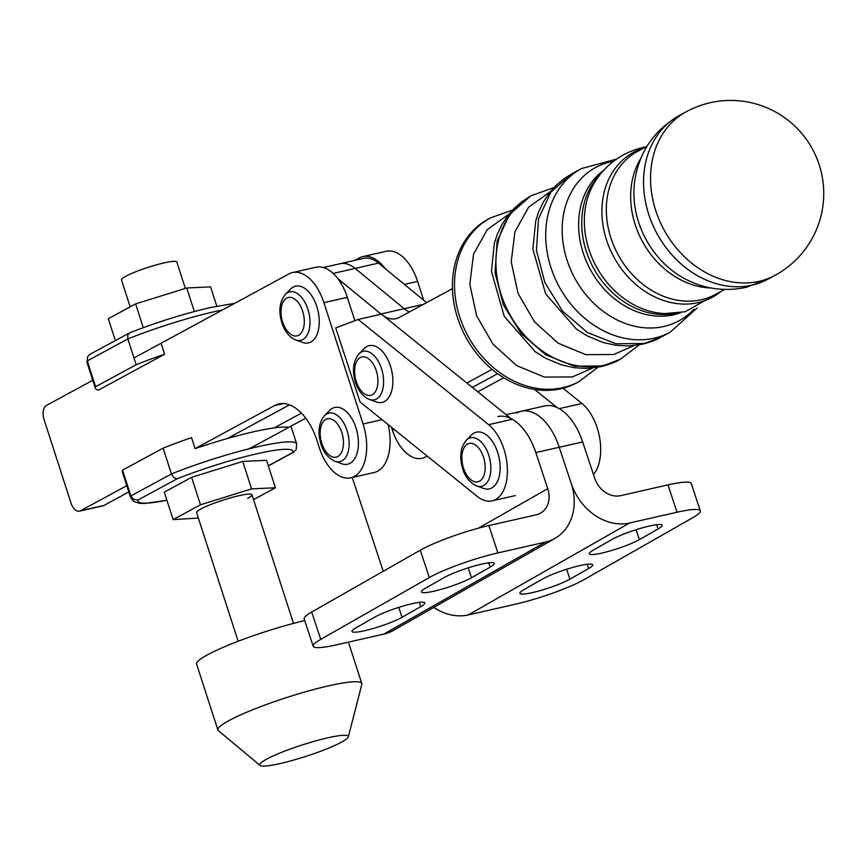<?xml version="1.0" encoding="UTF-8"?>
<svg xmlns="http://www.w3.org/2000/svg" width="866" height="866" viewBox="0 0 866 866"><rect width="100%" height="100%" fill="white"/><g stroke="black" fill="none" stroke-linecap="round" stroke-linejoin="round"><path stroke-width="1.3" d="M130.181 306.835L121.478 279.891A29.087 3.756 -17.9 0 1 135.28 271.946A29.087 3.756 -17.9 0 1 163.945 262.939A29.087 3.756 -17.9 0 1 176.826 262.019L185.346 288.41M260.038 765.392L218.373 730.677A75.613 9.753 -17.9 0 1 217.886 729.995A75.613 9.753 -17.9 0 1 253.76 709.341A75.613 9.753 -17.9 0 1 328.279 685.926A75.613 9.753 -17.9 0 1 361.804 683.545A75.613 9.753 -17.9 0 1 361.804 684.367L348.305 736.901A46.526 6.008 -17.9 0 1 280.357 763.509A46.526 6.008 -17.9 0 1 260.038 765.392A46.526 6.008 -17.9 0 1 280.27 752.879A46.526 6.008 -17.9 0 1 327.673 737.854A46.526 6.008 -17.9 0 1 348.305 736.901M217.886 729.995L196.625 664.135A75.613 9.753 -17.9 0 1 231.341 643.936A75.613 9.753 -17.9 0 1 304.724 620.586M359.022 353.837L364.131 348.619A29.087 16.4 77.2 0 1 366.145 346.963A29.087 16.4 77.2 0 1 390.025 364.824A29.087 16.4 77.2 0 1 385.143 401.099A29.087 16.4 77.2 0 1 376.245 401.932L369.371 399.432A24.876 14.018 -102.8 0 0 376.981 398.728A24.876 14.018 -102.8 0 0 381.17 367.704A24.876 14.018 -102.8 0 0 360.743 352.419A24.876 14.018 -102.8 0 0 359.022 353.837C352.982 361.274 351.888 371.07 355.742 383.248C358.708 391.497 363.255 396.899 369.371 399.432M324.566 415.648L329.675 410.43A29.087 16.4 77.2 0 1 332.143 408.503A29.087 16.4 77.2 0 1 355.861 427.49A29.087 16.4 77.2 0 1 350.232 463.191A29.087 16.4 77.2 0 1 341.789 463.743L334.925 461.242A24.876 14.018 -102.8 0 0 342.146 460.777A24.876 14.018 -102.8 0 0 346.963 430.24A24.876 14.018 -102.8 0 0 326.677 414.002A24.876 14.018 -102.8 0 0 324.566 415.648C318.645 422.868 317.476 432.448 321.059 444.388C323.44 452.344 328.052 457.962 334.925 461.242M593.437 474.514A41.362 23.317 -102.8 0 0 600.019 458.547A41.362 23.317 -102.8 0 0 581.93 403.491L563.03 388.239M534.658 389.473L557.109 407.572M488.64 424.676A41.362 23.317 77.2 0 1 506.729 479.732A41.362 23.317 77.2 0 1 492.061 500.851A41.362 23.317 77.2 0 1 477.155 496.359L360.029 401.911L335.727 327.943L358.145 319.457L488.64 424.676L511.968 419.382M510.908 418.527L381.473 314.152L358.145 319.457M409.337 312.009A41.362 23.317 77.2 0 1 404.205 308.697A41.362 23.317 -102.8 0 0 409.337 312.009M337.827 278.614L380.888 313.99A41.362 23.317 -102.8 0 0 381.17 314.228M384.082 316.263A41.362 23.317 -102.8 0 0 390.447 318.753A41.362 23.317 -102.8 0 0 396.011 318.666A41.362 23.317 -102.8 0 0 399.453 317.367L452.463 288.616M323.332 267.54L340.057 263.74A41.362 23.317 77.2 0 1 355.179 268.406L404.205 308.697L380.888 313.99M497.636 373.701L472.327 387.416L497.636 373.701M492.061 369.371L466.882 383.021M378.507 263.112L355.179 268.406A41.362 23.317 77.2 0 0 340.057 263.74L363.384 258.436A41.362 23.317 77.2 0 1 378.507 263.112L426.602 302.635M503.72 377.749L477.783 391.811M333.139 273.418L355.179 268.406L404.205 308.697L423.517 304.312M354.659 260.417L359.184 257.971A43.04 24.259 77.2 0 1 362.767 256.607A43.04 24.259 77.2 0 1 378.507 261.478A43.04 24.259 77.2 0 1 385.089 268.525M423.69 300.242L417.607 281.396A43.04 24.259 -102.8 0 0 401.921 256.152A43.04 24.259 -102.8 0 0 386.193 251.292L362.767 256.607M249.278 448.783L305.73 418.17M301.444 413.114L274.111 427.934M133.992 357.929L288.919 273.927A43.04 24.259 77.2 0 1 292.502 272.574A43.04 24.259 77.2 0 1 308.231 277.434A43.04 24.259 77.2 0 1 323.916 302.678L363.07 423.983A43.04 24.259 77.2 0 1 350.719 477.815A43.04 24.259 77.2 0 1 319.305 447.711L316.999 440.577A52.35 29.509 -102.8 0 0 297.936 409.878A52.35 29.509 -102.8 0 0 278.798 403.957A52.35 29.509 -102.8 0 0 274.446 405.613L195.077 448.642L191.538 437.666A87.249 11.258 162.1 0 0 163.111 448.144L171.436 473.94L173.85 477.631L177.162 478.768A81.426 10.511 -17.9 0 1 256.823 453.784A81.426 10.511 -17.9 0 1 292.784 452.507L296.15 449.757L296.681 443.944A87.249 11.258 162.1 0 0 171.436 473.94L130.874 495.937L133.71 499.39L138.062 499.963L177.162 478.768M354.865 320.691L347.331 297.363A43.04 24.259 -102.8 0 0 331.656 272.108A43.04 24.259 -102.8 0 0 315.917 267.248L292.502 272.574M126.793 485.674L80.462 510.788A11.637 6.56 77.2 0 1 79.499 511.156A11.637 6.56 77.2 0 1 75.245 509.847A11.637 6.56 77.2 0 1 71.001 503.016L44.069 419.588A11.637 6.56 77.2 0 1 43.3 410.885A11.637 6.56 77.2 0 1 46.439 405.407L92.77 380.282M79.499 511.156L102.924 505.831A11.637 6.56 -102.8 0 0 103.888 505.473L128.817 491.953M350.719 477.815L374.144 472.5A43.04 24.259 -102.8 0 0 388.141 424.589M227.26 438.575L289.46 404.844M516.558 413.093A52.35 29.509 77.2 0 1 521.235 411.263A52.35 29.509 77.2 0 1 540.005 416.871A52.35 29.509 77.2 0 1 559.241 447.267L571.181 483.358A52.35 42.618 60.3 0 0 576.377 494.984A52.35 42.618 60.3 0 0 629.625 522.999L677.017 512.239A52.35 7.285 -18.3 0 1 699.089 509.868A52.35 7.285 -18.3 0 1 700.302 510.843A52.35 7.285 -18.3 0 1 692.768 517.706L584.182 579.549A52.35 7.285 -18.3 0 1 553.158 592.993A52.35 7.285 -18.3 0 1 515.606 604.165L468.214 614.936A52.35 42.618 -119.7 0 1 433.801 607.412M497.82 416.578A52.35 29.509 77.2 0 1 516.58 422.186A52.35 29.509 77.2 0 1 535.827 452.582L582.666 441.941A52.35 29.509 -102.8 0 0 563.42 411.556A52.35 29.509 -102.8 0 0 544.66 405.938L521.235 411.263A52.35 29.509 -102.8 0 1 540.005 416.871A52.35 29.509 -102.8 0 1 559.241 447.267L571.181 483.358A52.35 42.618 -119.7 0 1 573.866 495.547A52.35 42.618 -119.7 0 1 554.922 538.425A52.35 42.618 -119.7 0 1 545.299 542.148L497.896 552.919L488.857 525.575A52.35 7.285 161.7 0 0 451.305 536.747A52.35 7.285 161.7 0 0 420.281 550.191L311.695 612.035A52.35 7.285 161.7 0 0 304.161 618.898L313.2 646.242A52.35 7.285 -18.3 0 1 320.745 639.379L311.695 612.035M700.302 510.843L691.263 483.499A52.35 7.285 161.7 0 0 690.05 482.524A52.35 7.285 161.7 0 0 667.978 484.895L677.017 512.239M542.668 578.964A28.502 3.962 -18.3 0 1 580.003 565.563A28.502 3.962 -18.3 0 1 592.69 564.805A28.502 3.962 -18.3 0 1 588.588 568.54L569.915 579.17A28.502 3.962 -18.3 0 1 540.081 590.644A28.502 3.962 -18.3 0 1 519.903 593.329A28.502 3.962 -18.3 0 1 524.006 589.594L542.668 578.964M612.11 539.421A28.502 3.962 -18.3 0 1 649.446 526.019A28.502 3.962 -18.3 0 1 662.122 525.261A28.502 3.962 -18.3 0 1 658.019 528.996L639.357 539.626A28.502 3.962 -18.3 0 1 609.512 551.101A28.502 3.962 -18.3 0 1 589.335 553.785A28.502 3.962 -18.3 0 1 593.437 550.051L612.11 539.421M582.666 441.941L594.606 478.043A23.263 18.944 60.3 0 0 596.912 483.206A23.263 18.944 60.3 0 0 620.576 495.655L667.978 484.895M391.421 427.23L392.428 430.283A40.713 22.949 -102.8 0 0 407.399 453.925A40.713 22.949 -102.8 0 0 421.991 458.287A40.713 22.949 -102.8 0 0 425.628 456.858L427.122 456.014M420.281 550.191L429.33 577.535A52.35 7.285 -18.3 0 1 460.355 564.091A52.35 7.285 -18.3 0 1 497.896 552.919M545.299 542.148L383.887 634.085L336.495 644.845A52.35 7.285 -18.3 0 1 314.412 647.216A52.35 7.285 -18.3 0 1 313.2 646.242M412.14 603.689A28.502 3.962 -18.3 0 1 424.816 602.931A28.502 3.962 -18.3 0 1 420.714 606.665L402.041 617.296A28.502 3.962 -18.3 0 1 372.207 628.77A28.502 3.962 -18.3 0 1 352.029 631.455A28.502 3.962 -18.3 0 1 356.132 627.72L374.805 617.09A28.502 3.962 -18.3 0 1 412.14 603.689M481.572 564.145A28.502 3.962 -18.3 0 1 494.248 563.387A28.502 3.962 -18.3 0 1 490.145 567.122L471.483 577.752A28.502 3.962 -18.3 0 1 441.649 589.226A28.502 3.962 -18.3 0 1 421.471 591.911A28.502 3.962 -18.3 0 1 425.574 588.176L444.236 577.546A28.502 3.962 -18.3 0 1 481.572 564.145M535.827 452.582L547.756 488.673A23.263 18.944 -119.7 0 1 548.947 494.096A23.263 18.944 -119.7 0 1 540.536 513.148A23.263 18.944 -119.7 0 1 536.249 514.805L488.857 525.575M383.887 634.085A52.35 42.618 60.3 0 0 393.521 630.351L554.922 538.425M383.259 571.279L352.235 477.48M429.33 577.535L320.745 639.379M466.276 440.318L471.385 435.1A29.087 16.4 77.2 0 1 473.854 433.173A29.087 16.4 77.2 0 1 497.571 452.16A29.087 16.4 77.2 0 1 491.942 487.861A29.087 16.4 77.2 0 1 483.499 488.413L476.625 485.913A24.876 14.018 -102.8 0 0 483.856 485.436A24.876 14.018 -102.8 0 0 488.662 454.91A24.876 14.018 -102.8 0 0 468.387 438.672A24.876 14.018 -102.8 0 0 466.276 440.318C460.355 447.527 459.186 457.107 462.769 469.058C465.139 477.004 469.762 482.622 476.625 485.913M285.401 294.343L290.521 289.125A29.087 16.4 77.2 0 1 291.539 288.194A29.087 16.4 77.2 0 1 315.7 303.436A29.087 16.4 77.2 0 1 312.529 340.89A29.087 16.4 77.2 0 1 302.624 342.438L295.761 339.937A24.876 14.018 -102.8 0 0 304.226 338.617A24.876 14.018 -102.8 0 0 306.943 306.586A24.876 14.018 -102.8 0 0 286.278 293.552A24.876 14.018 -102.8 0 0 285.401 294.343C279.09 302.299 278.181 312.604 282.695 325.28C285.715 332.739 290.078 337.632 295.761 339.937M136.178 364.716A87.249 11.258 -17.9 0 1 164.605 354.237L98.486 390.09A87.249 11.258 -17.9 0 1 95.368 388.325L87.033 362.529A87.249 11.258 -17.9 0 1 87.282 360.916L127.854 338.92L136.178 364.716L95.617 386.712L87.282 360.916L87.618 356.608L89.761 354.432L129.478 332.912C156.692 322.26 183.581 313.828 210.167 307.603L234.762 303.295M222.508 309.931A87.249 11.258 -17.9 0 0 214.422 311.673A87.249 11.258 -17.9 0 0 127.854 338.92L127.757 334.839L130.03 332.76M87.033 362.529L87.618 356.608M95.368 388.325A87.249 11.258 -17.9 0 1 95.617 386.712M164.605 354.237L161.054 343.25M166.921 500.299L144.763 503.471L139.87 503.373L133.721 501.522L130.625 497.549A87.249 11.258 162.1 0 1 130.874 495.937L122.55 470.141L163.111 448.144M288.779 427.36A87.249 11.258 162.1 0 0 195.077 448.642M122.55 470.141A87.249 11.258 162.1 0 0 122.301 471.754L130.625 497.549M247.708 498.361A29.087 3.756 162.1 0 0 251.963 494.746A29.087 3.756 162.1 0 0 231.428 497.614A29.087 3.756 162.1 0 0 200.858 509.002A29.087 3.756 162.1 0 0 196.604 512.618L238.139 641.262M198.368 518.063L173.146 519.6L200.457 504.791L251.595 488.868L275.42 487.764L253.532 499.628M275.42 487.764L266.555 460.322L242.74 461.426L191.602 477.339L164.291 492.159L173.146 519.6M191.602 477.339L200.457 504.791M242.74 461.426L251.595 488.868M216.792 306.163L210.568 286.873L186.742 287.977L135.616 303.89L108.293 318.71L115.351 340.555M194.352 311.522L186.742 287.977M143.28 327.662L135.616 303.89M579.018 381.614L576.918 382.75A93.063 75.927 -118.5 0 1 560.908 388.758A93.063 75.927 -118.5 0 1 461.264 327.716A93.063 75.927 -118.5 0 1 488.197 219.13L490.297 217.994A93.063 75.927 61.5 0 0 463.353 326.579A93.063 75.927 61.5 0 0 563.008 387.622A93.063 75.927 61.5 0 0 579.018 381.614L597.854 367.314M356.543 382.393A19.669 11.085 77.2 0 1 359.855 357.853A19.669 11.085 77.2 0 1 376.006 369.934A19.669 11.085 77.2 0 1 372.694 394.474A19.669 11.085 77.2 0 1 356.543 382.393M321.892 443.63A19.669 11.085 77.2 0 1 325.703 419.48A19.669 11.085 77.2 0 1 341.745 432.318A19.669 11.085 77.2 0 1 337.935 456.469A19.669 11.085 77.2 0 1 321.892 443.63M581.93 403.491L559.187 408.655M404.411 284.394L417.607 281.396M103.888 505.473L80.462 510.788M274.446 405.613L283.431 403.567M323.916 302.678L347.331 297.363M382.047 419.674L363.07 423.983M468.214 614.936L629.625 522.999M658.019 528.996L656.601 524.709M639.357 539.626L636.077 529.711M569.915 579.17L566.635 569.254M588.588 568.54L587.17 564.253M394.593 429.785L392.428 430.283M419.296 602.379L420.714 606.665M488.727 562.835L490.145 567.122M478.368 528.206L547.756 488.673M468.203 567.836L471.483 577.752M398.771 607.38L402.041 617.296M463.602 468.3A19.669 11.085 77.2 0 1 467.413 444.15A19.669 11.085 77.2 0 1 483.455 456.988A19.669 11.085 77.2 0 1 479.645 481.139A19.669 11.085 77.2 0 1 463.602 468.3M283.409 324.187A19.669 11.085 77.2 0 1 285.564 298.857A19.669 11.085 77.2 0 1 301.909 309.151A19.669 11.085 77.2 0 1 299.755 334.493A19.669 11.085 77.2 0 1 283.409 324.187M292.784 452.507L268.319 465.767M166.889 500.223A81.426 10.511 -17.9 0 1 138.062 499.963M509.089 213.989L487.266 229.609L473.529 254.182L469.816 284.297L476.614 315.765L493.003 344.192L516.699 365.625L544.389 377.078L572.231 376.959L592.636 368.05M550.495 191.538L528.661 207.158L514.934 231.731L511.211 261.846L518.02 293.314L534.409 321.741L558.094 343.174L585.784 354.638L613.626 354.519L634.031 345.599M759.027 281.331A93.063 75.927 61.5 0 0 775.038 275.323A93.063 93.063 0 0 0 819.247 164.93A93.063 93.063 0 0 0 686.316 111.703A93.063 75.927 61.5 0 0 655.724 210.535A93.063 75.927 61.5 0 0 759.027 281.331M768.045 279.123A93.063 75.927 -118.5 0 1 752.034 285.13A93.063 75.927 -118.5 0 1 652.379 224.088A93.063 75.927 -118.5 0 1 679.323 115.503C652.434 131.275 637.376 154.733 634.161 185.876A84.338 68.804 -118.5 0 0 638.578 222.053A84.338 68.804 -118.5 0 0 684.432 278.571C704.004 288.973 724.604 291.896 746.232 287.328L768.045 279.123L775.038 275.323M693.861 309.238A87.249 71.174 -118.5 0 1 663.876 326.482A87.249 71.174 -118.5 0 1 567.024 260.114A87.249 71.174 -118.5 0 1 610.714 161.823A87.249 71.174 -118.5 0 1 613.604 161.238M680.817 312.604A81.426 66.433 -118.5 0 1 673.553 314.78A81.426 66.433 -118.5 0 1 588.241 265.494A81.426 66.433 -118.5 0 1 603.667 170.331M724.615 289.439L715.262 294.505A81.426 66.433 -118.5 0 1 701.254 299.766A81.426 66.433 -118.5 0 1 610.866 237.814A81.426 66.433 -118.5 0 1 637.636 151.334L646.978 146.267M643.535 148.14A82.476 67.288 61.5 0 0 606.503 239.914A82.476 67.288 61.5 0 0 698.061 302.656A82.476 67.288 61.5 0 0 721.162 291.301M640.764 158.489A81.426 66.433 61.5 0 0 635.189 224.619A81.426 66.433 61.5 0 0 710.975 287.977M553.959 187.565L531.692 195.543A93.063 75.927 61.5 0 0 504.759 304.128A93.063 75.927 61.5 0 0 604.403 365.181A93.063 75.927 61.5 0 0 620.413 359.163L639.249 344.863M616.473 159.138L581.487 168.556A93.063 75.927 61.5 0 0 550.884 267.388A93.063 75.927 61.5 0 0 654.187 338.184A93.063 75.927 61.5 0 0 670.197 332.176L660.455 337.459L644.445 343.466L615.975 343.791L587.386 332.533L562.586 311.165L544.822 282.489L536.444 250.285L538.533 218.784L550.841 192.144L571.733 173.839L563.355 179.186L555.377 186.103L549.445 192.858L543.437 201.919L538.749 211.726L535.794 220.668L532.839 248.91L545.645 293.866L576.702 329.372M620.413 359.163L603.05 365.917L574.569 366.231L545.991 354.984L521.18 333.616L503.427 304.94L495.038 272.736L497.138 241.235L509.435 214.584L530.338 196.29L521.96 201.637L513.971 208.554L508.05 215.298L502.031 224.37L497.355 234.177L494.399 243.108L491.433 271.361L504.239 316.306L535.296 351.823M644.445 343.466A23.263 13.12 -102.8 0 1 642.507 344.203C651.059 341.897 657.045 339.645 660.466 337.448L660.455 337.459M600.484 174.034A81.426 66.433 61.5 0 0 586.26 251.162A81.426 66.433 61.5 0 0 675.978 313.254M723.532 290.023L685.233 311.738L664.709 313.579A82.476 67.288 -118.5 0 1 588.923 249.44A82.476 67.288 -118.5 0 1 594.065 183.289C605.475 164.594 621.81 152.643 643.059 147.447L645.906 146.852M619.06 359.899C615.639 362.085 609.653 364.337 601.112 366.654A23.263 13.12 -102.8 0 0 603.05 365.917M232.846 435.544L233.279 436.897M251.963 494.746L293.487 623.401M348.435 642.139L361.804 683.545M492.061 500.851L515.378 495.558M506.155 414.684L521.235 411.263M293.953 452.041L268.363 465.919M290.944 426.18L296.681 443.944M490.297 217.994L512.564 210.016M642.507 344.203L628.857 345.956L615.899 345.296L602.974 342.46L587.105 335.835L576.323 329.102M581.487 168.556L571.733 173.839M601.112 366.654L587.462 368.407L574.504 367.747L561.569 364.9L545.699 358.286L534.917 351.553M531.692 195.543L530.338 196.29M670.197 332.176L697.184 307.971M686.316 111.703L679.323 115.503"/></g></svg>
